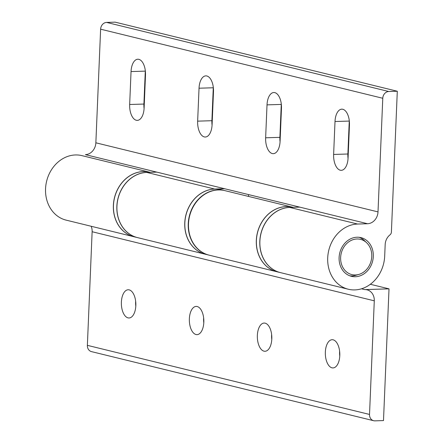 <?xml version="1.0" encoding="UTF-8"?>
<svg xmlns="http://www.w3.org/2000/svg" width="443" height="443" viewBox="0 0 443 443"><rect width="100%" height="100%" fill="white"/><g stroke="black" fill="none" stroke-linecap="round" stroke-linejoin="round"><path stroke-width="0.66" d="M224.767 190.606A33.208 28.225 103.8 0 0 224.64 190.573L221.24 189.742A33.208 28.225 103.8 0 0 203.531 191.996A33.208 28.225 103.8 0 0 184.831 225.631A33.208 28.225 103.8 0 0 205.441 254.249L208.841 255.079A33.208 28.225 103.8 0 0 208.969 255.113M224.64 190.573A33.208 28.225 103.8 0 0 206.931 192.832A33.208 28.225 103.8 0 0 188.231 226.462A33.208 28.225 103.8 0 0 208.841 255.079M293.083 207.335L292.795 207.263A33.208 28.225 103.8 0 0 269.599 213.116A33.208 28.225 103.8 0 0 256.663 246.646A33.208 28.225 103.8 0 0 277.002 271.775L280.402 272.606A33.208 28.225 103.8 0 0 280.441 272.617M290.752 207.407A33.208 28.225 103.8 0 0 272.999 213.952A33.208 28.225 103.8 0 0 260.058 247.476A33.208 28.225 103.8 0 0 280.402 272.606M150.144 172.327L149.856 172.261A33.208 28.225 103.8 0 0 132.573 174.304A33.208 28.225 103.8 0 0 113.436 207.889A33.208 28.225 103.8 0 0 134.057 236.767L137.457 237.603A33.208 28.225 103.8 0 0 137.496 237.609M147.812 172.399A33.208 28.225 103.8 0 0 135.973 175.135A33.208 28.225 103.8 0 0 116.836 208.719A33.208 28.225 103.8 0 0 137.457 237.603M349.787 275.812A19.924 16.934 103.8 0 0 351.975 275.906A19.924 16.934 103.8 0 0 355.635 275.341L358.78 274.455A18.146 15.422 103.8 0 0 371.179 260.645A18.146 15.422 103.8 0 0 366.566 242.67A18.146 15.422 103.8 0 0 356.953 238.982A18.146 15.422 103.8 0 0 340.634 257.461A18.146 15.422 103.8 0 0 355.447 274.976A18.146 15.422 103.8 0 0 358.78 274.455M366.566 242.67L364.185 240.433A19.924 16.934 103.8 0 0 359.218 237.315M129.19 289.877A14.115 7.238 88.2 0 1 135.851 304.646A14.115 7.238 88.2 0 1 129.046 317.98A14.115 7.238 88.2 0 1 128.021 317.869A14.115 7.238 88.2 0 1 121.36 303.101A14.115 7.238 88.2 0 1 128.165 289.766A14.115 7.238 88.2 0 1 129.19 289.877M265.169 323.174A14.115 7.238 88.2 0 1 271.83 337.943A14.115 7.238 88.2 0 1 265.019 351.277A14.115 7.238 88.2 0 1 263.995 351.166A14.115 7.238 88.2 0 1 257.333 336.398A14.115 7.238 88.2 0 1 264.144 323.063A14.115 7.238 88.2 0 1 265.169 323.174M333.153 339.825A14.115 7.238 88.2 0 1 339.814 354.594A14.115 7.238 88.2 0 1 333.009 367.928A14.115 7.238 88.2 0 1 331.984 367.817A14.115 7.238 88.2 0 1 325.323 353.043A14.115 7.238 88.2 0 1 332.128 339.715A14.115 7.238 88.2 0 1 333.153 339.825M197.179 306.523A14.115 7.238 88.2 0 1 203.841 321.297A14.115 7.238 88.2 0 1 197.035 334.631A14.115 7.238 88.2 0 1 196.005 334.52A14.115 7.238 88.2 0 1 189.344 319.746A14.115 7.238 88.2 0 1 196.155 306.418A14.115 7.238 88.2 0 1 197.179 306.523M203.642 317.847A14.115 7.238 -91.8 0 0 203.791 322.753M339.615 351.144A14.115 7.238 -91.8 0 0 339.77 356.056M271.625 334.493A14.115 7.238 -91.8 0 0 271.78 339.404M135.652 301.196A14.115 7.238 -91.8 0 0 135.807 306.107M370.348 284.279L389.015 288.847L364.794 289.6L361.505 288.797M276.958 271.764A33.208 28.225 -76.2 0 1 276.914 271.753A33.208 28.225 -76.2 0 1 257.4 232.785A33.208 28.225 -76.2 0 1 292.712 207.241A33.208 28.225 -76.2 0 1 292.757 207.252M389.015 288.847L383.494 420.584L374.944 420.85A6.639 5.643 -76.2 0 1 373.643 420.712A6.639 5.643 -76.2 0 1 369.523 414.443L374.285 300.819A11.623 9.879 103.8 0 0 367.075 289.838A11.623 9.879 103.8 0 0 364.794 289.6M134.013 236.756A33.208 28.225 -76.2 0 1 133.969 236.745A33.208 28.225 -76.2 0 1 114.455 197.777A33.208 28.225 -76.2 0 1 149.767 172.238A33.208 28.225 -76.2 0 1 149.812 172.249M292.712 207.241L224.894 190.634A33.208 28.225 103.8 0 0 189.582 216.178A33.208 28.225 103.8 0 0 209.096 255.146L276.914 271.753M133.969 236.745L66.157 220.138A33.208 28.225 -76.2 0 1 46.637 181.17A33.208 28.225 -76.2 0 1 81.949 155.631L149.767 172.238M373.643 420.712L91.491 351.62A6.639 5.643 -76.2 0 1 87.371 345.346L92.133 231.728A11.623 9.879 103.8 0 0 91.158 226.262M357.03 237.215A19.924 16.934 -76.2 0 1 360.94 237.625A19.924 16.934 -76.2 0 1 373.089 258.74A19.924 16.934 -76.2 0 1 355.375 276.737A19.924 16.934 -76.2 0 1 351.46 276.332A19.924 16.934 -76.2 0 1 339.316 255.218A19.924 16.934 -76.2 0 1 357.03 237.215M281.466 108.402L280.087 141.334A14.115 7.238 88.2 0 1 273.303 153.671A14.115 7.238 88.2 0 1 265.639 137.795L267.018 104.864A14.115 7.238 88.2 0 1 273.802 92.526A14.115 7.238 88.2 0 1 281.466 108.402M281.288 103.955A14.115 7.238 -91.8 0 0 281.266 104.421L279.887 137.352A14.115 7.238 -91.8 0 0 280.065 141.799M145.492 75.105L144.113 108.037A14.115 7.238 88.2 0 1 137.324 120.374A14.115 7.238 88.2 0 1 129.666 104.498L131.045 71.567A14.115 7.238 88.2 0 1 137.828 59.229A14.115 7.238 88.2 0 1 145.492 75.105M145.315 70.658A14.115 7.238 -91.8 0 0 145.293 71.124L143.914 104.055A14.115 7.238 -91.8 0 0 144.086 108.502M213.482 91.751L212.097 124.688A14.115 7.238 88.2 0 1 205.314 137.025A14.115 7.238 88.2 0 1 197.65 121.149L199.034 88.212A14.115 7.238 88.2 0 1 205.818 75.875A14.115 7.238 88.2 0 1 213.482 91.751M213.304 87.304A14.115 7.238 -91.8 0 0 213.277 87.769L211.898 120.706A14.115 7.238 -91.8 0 0 212.075 125.153M349.278 120.601A14.115 7.238 -91.8 0 0 349.256 121.066L347.877 154.003A14.115 7.238 -91.8 0 0 348.048 158.45M335.008 121.509A14.115 7.238 88.2 0 1 341.791 109.172A14.115 7.238 88.2 0 1 349.455 125.048L348.076 157.985A14.115 7.238 88.2 0 1 341.287 170.322A14.115 7.238 88.2 0 1 333.629 154.446L335.008 121.509L349.256 121.066M205.402 254.238A33.208 28.225 -76.2 0 1 205.358 254.227A33.208 28.225 -76.2 0 1 185.113 219.041A33.208 28.225 -76.2 0 1 214.639 189.039L224.612 188.729L85.405 154.64A11.623 9.879 -76.2 0 0 95.86 142.801L100.622 29.183A6.639 5.643 103.8 0 1 106.602 22.416L115.147 22.15L397.299 91.241L388.749 91.507A6.639 5.643 103.8 0 0 382.774 98.274L378.012 211.898A11.623 9.879 -76.2 0 1 367.557 223.732L357.584 224.042A33.208 28.225 103.8 0 0 328.058 254.044A33.208 28.225 103.8 0 0 348.303 289.235A33.208 28.225 103.8 0 0 384.69 256.17L385.177 244.564A11.623 9.879 -76.2 0 1 390.012 234.84A3.322 2.824 103.8 0 0 391.396 232.066L397.299 91.241M156.794 172.122L146.821 172.432A33.208 28.225 103.8 0 0 117.295 202.434A33.208 28.225 103.8 0 0 137.54 237.62L205.358 254.227M248.556 194.593L248.479 196.41M367.557 223.732L224.612 188.729M299.739 207.125L289.766 207.435A33.208 28.225 103.8 0 0 260.24 237.437A33.208 28.225 103.8 0 0 280.485 272.628L348.303 289.235M87.371 345.346L369.523 414.443M92.133 231.728L374.285 300.819M279.887 137.352L265.639 137.795M281.266 104.421L267.018 104.864M143.914 104.055L129.666 104.498M145.293 71.124L131.045 71.567M211.898 120.706L197.65 121.149M213.277 87.769L199.034 88.212M347.877 154.003L333.629 154.446M214.639 189.039L146.821 172.432M357.584 224.042L289.766 207.435M388.749 91.507L106.602 22.416M382.774 98.274L100.622 29.183M378.012 211.898L95.86 142.801"/></g></svg>

